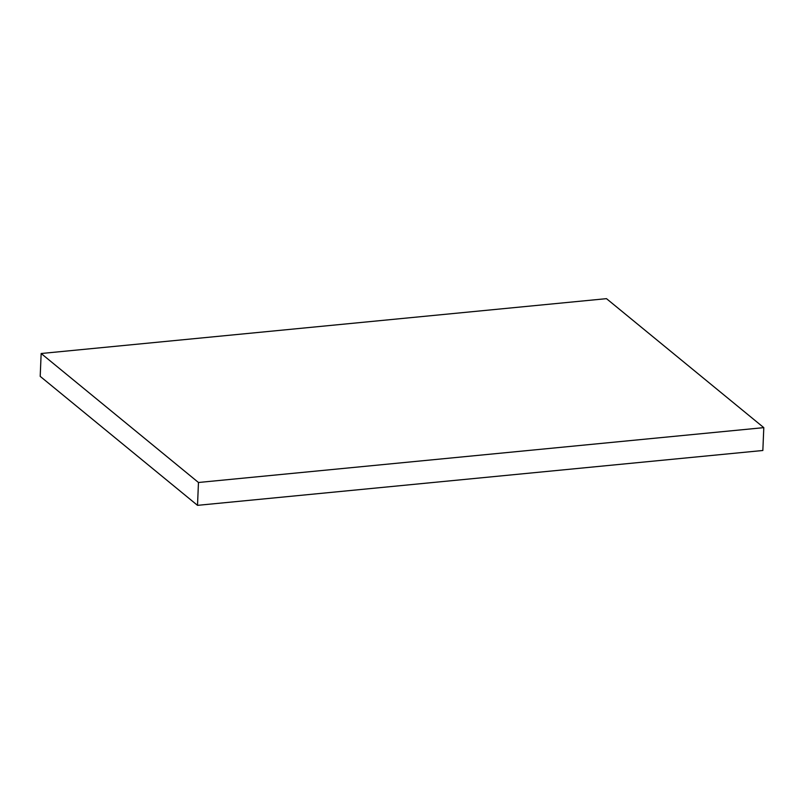 <?xml version="1.0" encoding="UTF-8"?>
<svg xmlns="http://www.w3.org/2000/svg" width="804" height="804" viewBox="0 0 804 804"><rect width="100%" height="100%" fill="white"/><g stroke="black" fill="none" stroke-linecap="round" stroke-linejoin="round"><path stroke-width="1.21" d="M197.513 505.344L198.467 482.49L763.8 427.638L762.845 450.491L197.513 505.344L40.2 376.362L41.155 353.509L40.2 376.362L197.513 505.344L762.845 450.491L763.8 427.638L606.487 298.656L41.155 353.509L198.467 482.49L197.513 505.344M198.467 482.49L763.8 427.638L606.487 298.656L41.155 353.509L198.467 482.49"/></g></svg>
